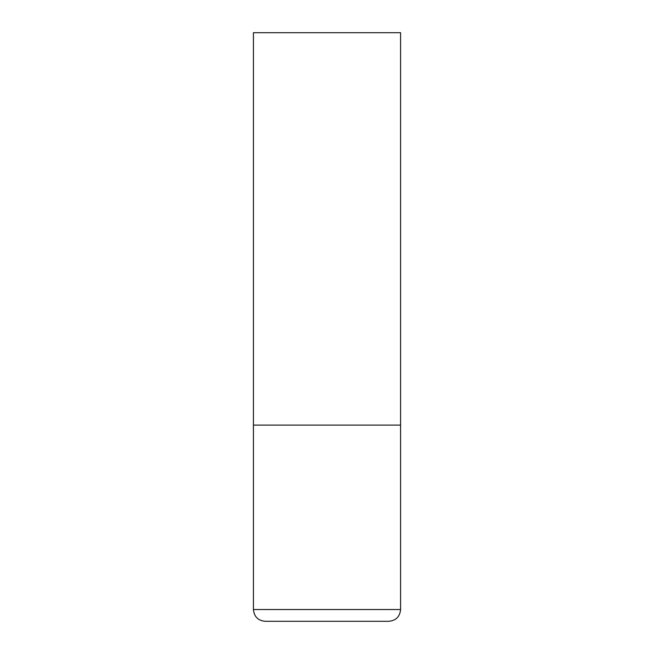 <?xml version="1.0" encoding="UTF-8"?>
<svg xmlns="http://www.w3.org/2000/svg" width="654" height="654" viewBox="0 0 654 654"><rect width="100%" height="100%" fill="white"/><g stroke="black" fill="none" stroke-linecap="round" stroke-linejoin="round"><path stroke-width="0.98" d="M253.425 609.528L400.575 609.528L400.575 425.1L253.425 425.1L400.575 425.1L400.575 32.7L253.425 32.7L253.425 609.528C254.12 616.681 258.044 620.605 265.197 621.3L388.803 621.3L265.197 621.3M400.575 609.528C399.88 616.681 395.956 620.605 388.803 621.3"/></g></svg>
